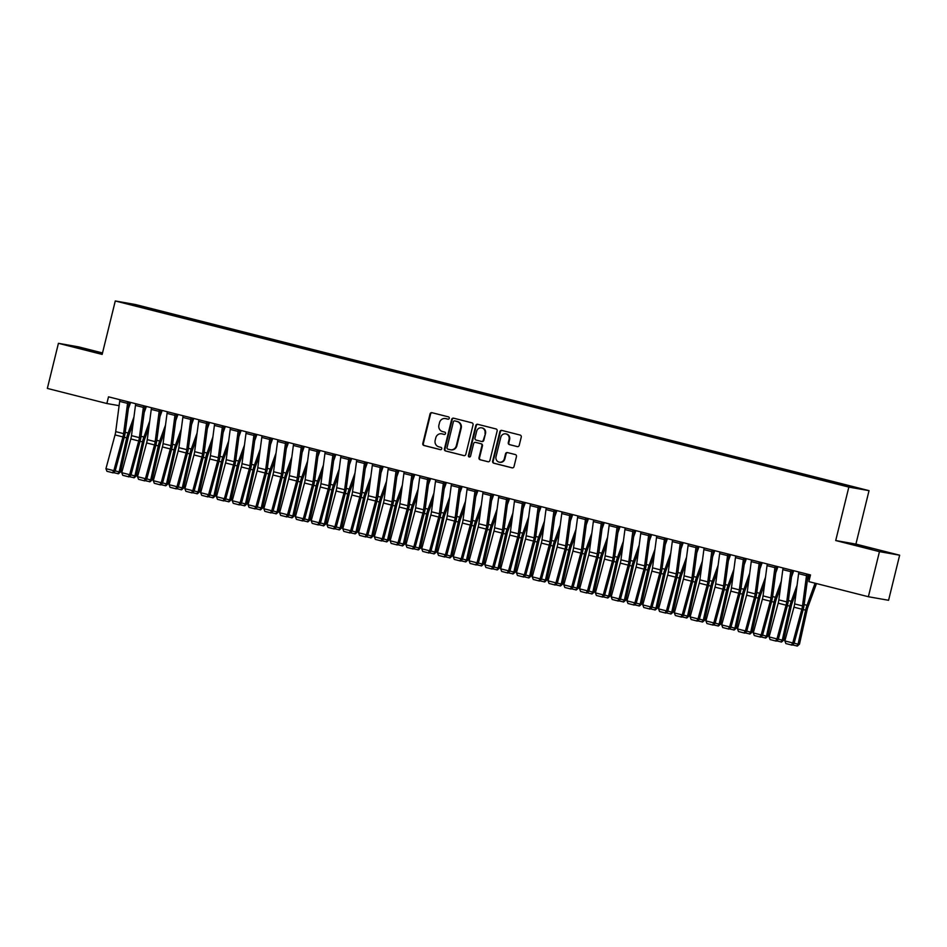<?xml version="1.0" encoding="UTF-8"?>
<svg xmlns="http://www.w3.org/2000/svg" width="947" height="947" viewBox="0 0 947 947"><rect width="100%" height="100%" fill="white"/><g stroke="black" fill="none" stroke-linecap="round" stroke-linejoin="round"><path stroke-width="1.42" d="M449.269 418.302A1.184 1.125 -80 0 0 448.464 416.881L431.998 412.703A1.693 1.598 -80 0 0 430.045 413.946L422.8 443.456A1.693 1.598 -80 0 0 423.948 445.492L440.414 449.671A1.184 1.125 -80 0 0 441.776 448.795A1.184 1.125 -80 0 0 440.971 447.375L438.84 446.83A5.398 5.114 -80 0 1 435.17 440.331L435.774 437.869A5.398 5.114 -80 0 1 442.024 433.88L444.155 434.424A1.184 1.125 -80 0 0 445.528 433.548A1.184 1.125 -80 0 0 444.723 432.128L442.592 431.583A5.398 5.114 -80 0 1 438.923 425.085L439.526 422.622A5.398 5.114 -80 0 1 445.765 418.633L447.895 419.178A1.184 1.125 -80 0 0 449.269 418.302M871.867 548.597L854.573 544.643L871.867 548.597M102.394 353.468L77.441 347.466L102.335 353.705M517.263 446.617A1.693 1.598 -80 0 0 519.216 445.362L521.252 437.088A1.693 1.598 -80 0 0 520.104 435.052L501.815 430.412A1.693 1.598 -80 0 0 499.862 431.666L492.618 461.177A1.693 1.598 -80 0 0 493.766 463.201L512.055 467.842A1.693 1.598 -80 0 0 514.008 466.599L516.458 456.596A1.693 1.598 -80 0 0 515.31 454.56L507.485 452.583A1.693 1.598 -80 0 0 505.532 453.826L504.313 458.786A4.522 4.273 -80 0 1 499.389 462.183A4.522 4.273 -80 0 1 496.027 456.679L500.797 437.254A4.522 4.273 -80 0 1 505.722 433.856A4.522 4.273 -80 0 1 509.084 439.361L508.29 442.592A1.693 1.598 -80 0 0 509.439 444.628L517.488 446.653M879.455 551.639L899.65 555.202L855.91 544.099L835.716 540.536L879.455 551.639L868.375 596.728L808.845 581.624L810.49 574.947L108.514 396.829L106.869 403.517L119.121 405.671M835.716 540.536L848.843 487.089L115.285 300.968L135.492 304.532L869.038 490.653L848.843 487.089M102.525 352.947L78.625 346.874L58.43 343.311L102.158 354.415L115.285 300.968M58.43 343.311L47.35 388.412L106.869 403.517M473.05 424.86A1.693 1.598 -80 0 0 471.902 422.824L453.613 418.183A1.693 1.598 -80 0 0 451.66 419.438L444.415 448.937A1.693 1.598 -80 0 0 445.563 450.973L463.852 455.614A1.693 1.598 -80 0 0 465.806 454.371L473.05 424.86M477.714 424.303L496.003 428.944A1.693 1.598 -80 0 1 497.151 430.98L489.907 460.479A1.693 1.598 -80 0 1 487.954 461.734L480.129 459.745A1.693 1.598 -80 0 1 478.981 457.709L481.916 445.741A1.693 1.598 -80 0 0 480.768 443.705L475.583 442.391A1.693 1.598 -80 0 0 473.63 443.634L470.564 456.099A1.184 1.125 -80 0 1 469.274 456.987A1.184 1.125 -80 0 1 468.398 455.543L475.761 425.546A1.693 1.598 -80 0 1 477.714 424.303M153.923 310.308L154.112 309.562L126.401 303.324L141.825 307.396L830.223 482.059L857.935 488.297L840.569 483.893L840.226 484.45M154.112 309.562L167.962 313.22L167.56 313.883M169.714 314.321L169.892 313.564L167.962 313.22M169.892 313.564L183.754 317.233L183.351 317.896M185.505 318.322L185.683 317.576L183.754 317.233M185.683 317.576L199.533 321.234L199.13 321.897M201.297 322.335L201.474 321.578L199.533 321.234M201.474 321.578L215.324 325.247L214.922 325.91M217.076 326.336L217.265 325.59L215.324 325.247M217.265 325.59L231.115 329.248L230.713 329.911M232.867 330.349L233.057 329.592L231.115 329.248M233.057 329.592L246.907 333.261L246.504 333.912M248.659 334.35L248.848 333.593L246.907 333.261M248.848 333.593L262.698 337.262L262.295 337.925M264.45 338.351L264.627 337.606L262.698 337.262M264.627 337.606L278.477 341.263L278.087 341.926M280.241 342.364L280.419 341.607L278.477 341.263M280.419 341.607L294.268 345.276L293.866 345.939M296.02 346.365L296.21 345.619L294.268 345.276M296.21 345.619L310.06 349.277L309.657 349.94M311.812 350.378L312.001 349.621L310.06 349.277M312.001 349.621L325.851 353.29L325.448 353.953M327.603 354.379L327.792 353.633L325.851 353.29M327.792 353.633L341.642 357.291L341.24 357.954M343.394 358.392L343.572 357.635L341.642 357.291M343.572 357.635L357.421 361.304L357.031 361.955M359.185 362.393L359.363 361.647L357.421 361.304M359.363 361.647L373.213 365.305L372.81 365.968M374.965 366.394L375.154 365.649L373.213 365.305M375.154 365.649L389.004 369.306L388.601 369.969M390.756 370.407L390.945 369.65L389.004 369.306M390.945 369.65L404.795 373.319L404.393 373.982M406.547 374.408L406.737 373.663L404.795 373.319M406.737 373.663L420.586 377.32L420.184 377.983M422.338 378.421L422.516 377.664L420.586 377.32M422.516 377.664L436.366 381.333L435.975 381.996M438.13 382.422L438.307 381.677L436.366 381.333M438.307 381.677L452.157 385.334L451.755 385.997M453.909 386.435L454.098 385.678L452.157 385.334M454.098 385.678L467.948 389.347L467.546 389.998M469.7 390.436L469.89 389.69L467.948 389.347M469.89 389.69L483.739 393.348L483.337 394.011M485.491 394.437L485.681 393.692L483.739 393.348M485.681 393.692L499.531 397.349L499.128 398.012M501.283 398.45L501.46 397.693L499.531 397.349M501.46 397.693L515.31 401.362L514.919 402.025M517.074 402.451L517.251 401.706L515.31 401.362M517.251 401.706L531.101 405.363L530.699 406.026M532.853 406.464L533.043 405.707L531.101 405.363M533.043 405.707L546.893 409.376L546.49 410.039M548.644 410.465L548.834 409.72L546.893 409.376M548.834 409.72L562.684 413.377L562.281 414.04M564.436 414.478L564.625 413.721L562.684 413.377M564.625 413.721L578.475 417.39L578.072 418.041M580.227 418.479L580.404 417.734L578.475 417.39M580.404 417.734L594.266 421.391L593.864 422.054M596.018 422.48L596.196 421.735L594.266 421.391M596.196 421.735L610.046 425.404L609.643 426.055M611.798 426.493L611.987 425.736L610.046 425.404M611.987 425.736L625.837 429.405L625.434 430.068M627.589 430.494L627.778 429.749L625.837 429.405M627.778 429.749L641.628 433.406L641.226 434.069M643.38 434.507L643.569 433.75L641.628 433.406M643.569 433.75L657.419 437.419L657.017 438.082M659.171 438.508L659.349 437.763L657.419 437.419M659.349 437.763L673.21 441.42L672.808 442.083M674.962 442.521L675.14 441.764L673.21 441.42M675.14 441.764L688.99 445.433L688.587 446.084M690.742 446.522L690.931 445.777L688.99 445.433M690.931 445.777L704.781 449.434L704.379 450.097M706.533 450.523L706.722 449.778L704.781 449.434M706.722 449.778L720.572 453.447L720.17 454.098M722.324 454.536L722.514 453.779L720.572 453.447M722.514 453.779L736.364 457.448L735.961 458.111M738.115 458.537L738.305 457.792L736.364 457.448M738.305 457.792L752.155 461.449L751.752 462.112M753.907 462.55L754.084 461.793L752.155 461.449M754.084 461.793L767.934 465.462L767.543 466.125M769.698 466.551L769.875 465.806L767.934 465.462M769.875 465.806L783.725 469.463L783.323 470.126M785.477 470.564L785.667 469.807L783.725 469.463M785.667 469.807L799.517 473.476L799.114 474.127M801.269 474.565L801.458 473.82L799.517 473.476M801.458 473.82L815.308 477.477L814.905 478.14M817.06 478.578L817.249 477.821L815.308 477.477M817.249 477.821L831.099 481.49L830.697 482.141M832.851 482.579L833.029 481.822L831.099 481.49M833.029 481.822L840.569 483.893M824.778 479.88L824.364 480.579M808.987 475.879L808.572 476.566M793.195 471.866L792.781 472.565M777.416 467.865L776.99 468.552M761.625 463.852L761.199 464.551M745.834 459.851L745.419 460.538M730.042 455.85L729.628 456.537M714.251 451.837L713.837 452.536M698.472 447.836L698.046 448.523M682.68 443.823L682.254 444.522M666.889 439.822L666.475 440.509M651.098 435.809L650.684 436.508M635.307 431.808L634.892 432.495M619.527 427.807L619.101 428.494M603.736 423.794L603.31 424.493M587.945 419.793L587.519 420.48M572.154 415.78L571.739 416.479M556.363 411.779L555.948 412.466M540.583 407.766L540.157 408.465M524.792 403.765L524.366 404.452M509.001 399.764L508.575 400.451M493.209 395.751L492.795 396.45M477.418 391.75L477.004 392.437M461.639 387.737L461.213 388.436M445.848 383.736L445.421 384.423M430.056 379.723L429.63 380.422M414.265 375.722L413.851 376.409M398.474 371.721L398.06 372.408M382.695 367.708L382.268 368.407M366.903 363.707L366.477 364.394M351.112 359.694L350.686 360.393M335.321 355.693L334.907 356.38M319.53 351.68L319.115 352.379M303.738 347.679L303.324 348.366M287.959 343.678L287.533 344.365M272.168 339.665L271.742 340.364M256.377 335.664L255.962 336.351M240.585 331.651L240.171 332.35M224.794 327.65L224.38 328.337M209.015 323.637L208.589 324.336M193.224 319.636L192.797 320.323M177.432 315.623L177.018 316.322M161.641 311.622L161.227 312.309M868.375 596.728L888.57 600.291L899.65 555.202M855.91 544.099L869.038 490.653M134.805 304.816L135.03 305.514M152.171 309.219L151.769 309.882M448.191 419.201L446.321 418.728A5.398 5.114 -80 0 0 445.966 418.657L445.421 418.562M441.681 433.809L442.225 433.904A5.398 5.114 -80 0 1 442.569 433.975L444.451 434.448M432.199 412.75A1.693 1.598 -80 0 0 430.589 414.04L423.345 443.551A1.693 1.598 -80 0 0 424.493 445.587L440.698 449.695M453.814 418.243A1.693 1.598 -80 0 0 452.216 419.533L444.96 449.044A1.693 1.598 -80 0 0 446.108 451.068L464.196 455.661M454.761 420.918A1.184 1.125 -80 0 0 453.388 421.782L447.031 447.694A1.184 1.125 -80 0 0 447.836 449.115L450.085 449.683A5.398 5.114 -80 0 0 456.324 445.694L460.68 427.985A5.398 5.114 -80 0 0 457.01 421.486L455.306 421.013A1.184 1.125 -80 0 0 455.152 420.989M450.429 449.754L450.973 449.849A5.398 5.114 -80 0 0 456.868 445.788L456.324 445.694M455.306 421.013L457.555 421.581A5.398 5.114 -80 0 1 461.225 428.08L456.868 445.788M488.297 461.781L480.129 459.745M475.903 442.45A1.693 1.598 -80 0 1 476.128 442.486L481.313 443.812A1.693 1.598 -80 0 1 482.461 445.836L479.525 457.803A1.693 1.598 -80 0 0 480.674 459.84M477.915 424.351A1.693 1.598 -80 0 0 476.305 425.641L468.943 455.649A1.184 1.125 -80 0 0 469.558 456.999M484.971 433.324A4.522 4.273 -80 0 0 481.609 427.831A4.522 4.273 -80 0 0 476.672 431.216L474.992 438.07A1.693 1.598 -80 0 0 476.14 440.095L481.336 441.42A1.693 1.598 -80 0 0 483.29 440.166L485.515 433.418A4.522 4.273 -80 0 0 482.153 427.926L481.609 427.831M481.55 441.456L481.881 441.515A1.693 1.598 -80 0 0 483.834 440.26L483.29 440.166M485.515 433.418L483.834 440.26M505.722 433.856L506.278 433.951A4.522 4.273 -80 0 1 509.628 439.455L508.835 442.687A1.693 1.598 -80 0 0 509.983 444.723L517.618 446.664M499.389 462.183L499.933 462.278A4.522 4.273 -80 0 0 504.858 458.881L504.313 458.786M507.687 452.63A1.693 1.598 -80 0 0 506.077 453.921L504.858 458.881M502.017 430.471A1.693 1.598 -80 0 0 500.407 431.761L493.162 461.272A1.693 1.598 -80 0 0 494.31 463.296L512.398 467.889M128.354 408.654L130.627 402.439M115.214 470.908L119.133 471.914L126.697 437.893A12.903 4.143 -75.8 0 1 128.105 433.028L133.941 417.011M117.901 473.772L119.133 471.914L120.565 471.866L118.47 473.749L113.344 472.612M133.077 423.617L129.064 434.602A8.606 2.77 104.2 0 0 128.129 437.845L120.565 471.866M127.881 401.741A6.025 1.941 104.2 0 0 127.573 403.386L123.595 433.631A8.606 2.77 -75.8 0 1 122.932 436.922L113.841 470.671L115.132 471.204L124.223 437.455A12.903 4.143 104.2 0 0 125.217 432.519L129.23 402.084M119.985 399.741A6.025 1.941 104.2 0 0 119.677 401.386L115.7 431.631A8.606 2.77 -75.8 0 1 115.037 434.922L105.946 468.67L113.841 470.671L112.468 472.695L106.94 471.286L112.468 472.695M112.977 472.896L115.132 471.204M105.946 468.67L106.94 471.286M144.145 412.655L146.406 406.441M131.006 474.921L134.924 475.915L142.488 441.894A12.903 4.143 -75.8 0 1 143.897 437.041L149.733 421.013M133.693 477.773L134.924 475.915L136.356 475.868L134.261 477.762L129.135 476.625M148.857 427.618L144.855 438.615A8.606 2.77 104.2 0 0 143.92 441.847L136.356 475.868M159.936 416.668L162.197 410.453M146.785 478.922L150.715 479.916L158.279 445.907A12.903 4.143 -75.8 0 1 159.688 441.042L165.524 425.014M149.472 481.786L150.715 479.916L152.147 479.88L150.052 481.763L144.927 480.626M164.648 431.619L160.647 442.616A8.606 2.77 104.2 0 0 159.712 445.859L152.147 479.88M143.672 405.754A6.025 1.941 104.2 0 0 143.364 407.399L139.387 437.644A8.606 2.77 -75.8 0 1 138.724 440.935L129.632 474.684L130.923 475.205L140.014 441.456A12.903 4.143 104.2 0 0 141.008 436.52L145.021 406.097M135.776 403.742A6.025 1.941 104.2 0 0 135.468 405.399L131.491 435.644A8.606 2.77 -75.8 0 1 130.828 438.935L121.737 472.683L129.632 474.684L128.259 476.696L122.731 475.299L128.259 476.696M128.768 476.909L130.923 475.205M121.737 472.683L122.731 475.299M159.451 409.755A6.025 1.941 104.2 0 0 159.155 411.4L155.166 441.645A8.606 2.77 -75.8 0 1 154.503 444.936L145.424 478.685L146.714 479.218L155.793 445.469A12.903 4.143 104.2 0 0 156.788 440.533L160.801 410.098M151.556 407.755A6.025 1.941 104.2 0 0 151.26 409.4L147.27 439.645A8.606 2.77 -75.8 0 1 146.607 442.936L137.528 476.684L145.424 478.685L144.039 480.697L138.522 479.3L144.039 480.697M144.56 480.91L146.714 479.218M137.528 476.684L138.522 479.3M175.728 420.669L177.989 414.455M162.576 482.934L166.506 483.929L174.059 449.908A12.903 4.143 -75.8 0 1 175.479 445.043L181.303 429.027M165.263 485.787L166.506 483.929L167.939 483.881L165.843 485.764L160.718 484.627M180.439 435.632L176.438 446.617A8.606 2.77 104.2 0 0 175.491 449.861L167.939 483.881M191.519 424.682L193.78 418.467M178.367 486.936L182.298 487.93L189.85 453.921A12.903 4.143 -75.8 0 1 191.258 449.056L197.094 433.028M181.055 489.788L182.298 487.93L183.73 487.883L181.623 489.777L176.497 488.64M196.23 439.633L192.229 450.63A8.606 2.77 104.2 0 0 191.282 453.873L183.73 487.883M175.242 413.756A6.025 1.941 104.2 0 0 174.946 415.413L170.957 445.658A8.606 2.77 -75.8 0 1 170.294 448.949L161.215 482.698L162.505 483.219L171.585 449.47A12.903 4.143 104.2 0 0 172.579 444.534L176.592 414.099M167.347 411.756A6.025 1.941 104.2 0 0 167.051 413.401L163.062 443.658A8.606 2.77 -75.8 0 1 162.399 446.937L153.319 480.685L161.215 482.698L159.83 484.71L154.302 483.301L159.83 484.71M160.351 484.923L162.505 483.219M153.319 480.685L154.302 483.301M191.034 417.769A6.025 1.941 104.2 0 0 190.738 419.414L186.748 449.659A8.606 2.77 -75.8 0 1 186.085 452.95L176.994 486.699L178.285 487.232L187.376 453.483A12.903 4.143 104.2 0 0 188.37 448.547L192.383 418.112M183.138 415.769A6.025 1.941 104.2 0 0 182.842 417.414L178.853 447.659A8.606 2.77 -75.8 0 1 178.19 450.95L169.099 484.698L176.994 486.699L175.621 488.711L170.093 487.314L175.621 488.711M176.142 488.924L178.285 487.232M169.099 484.698L170.093 487.314M207.298 428.683L209.571 422.469M194.159 490.948L198.077 491.943L205.641 457.922A12.903 4.143 -75.8 0 1 207.05 453.057L212.886 437.041M196.846 493.801L198.077 491.943L199.509 491.895L197.414 493.778L192.288 492.641M212.021 443.646L208.02 454.631A8.606 2.77 104.2 0 0 207.073 457.875L199.509 491.895M206.825 421.77A6.025 1.941 104.2 0 0 206.517 423.416L202.54 453.672A8.606 2.77 -75.8 0 1 201.877 456.963L192.786 490.7L194.076 491.233L203.167 457.484A12.903 4.143 104.2 0 0 204.161 452.548L208.174 422.113M198.929 419.77A6.025 1.941 104.2 0 0 198.633 421.415L194.644 451.66A8.606 2.77 -75.8 0 1 193.981 454.951L184.89 488.699L192.786 490.7L191.412 492.724L185.884 491.315L191.412 492.724M191.921 492.937L194.076 491.233M184.89 488.699L185.884 491.315M223.09 432.684L225.35 426.481M209.95 494.95L213.868 495.944L221.432 461.923A12.903 4.143 -75.8 0 1 222.841 457.07L228.677 441.042M212.637 497.802L213.868 495.944L215.3 495.897L213.205 497.791L208.08 496.654M227.801 447.647L223.8 458.644A8.606 2.77 104.2 0 0 222.865 461.887L215.3 495.897M222.616 425.783A6.025 1.941 104.2 0 0 222.308 427.428L218.331 457.673A8.606 2.77 -75.8 0 1 217.668 460.964L208.577 494.713L209.867 495.234L218.958 461.497A12.903 4.143 104.2 0 0 219.953 456.561L223.965 426.126M214.72 423.783A6.025 1.941 104.2 0 0 214.413 425.428L210.435 455.673A8.606 2.77 -75.8 0 1 209.772 458.964L200.681 492.712L208.577 494.713L207.204 496.725L201.675 495.328L207.204 496.725M207.713 496.938L209.867 495.234M200.681 492.712L201.675 495.328M238.881 436.697L241.142 430.483M225.729 498.951L229.659 499.957L237.224 465.936A12.903 4.143 -75.8 0 1 238.632 461.071L244.468 445.054M228.428 501.815L229.659 499.957L231.092 499.909L228.996 501.792L223.871 500.655M243.592 451.66L239.591 462.645A8.606 2.77 104.2 0 0 238.656 465.888L231.092 499.909M238.395 429.784A6.025 1.941 104.2 0 0 238.099 431.43L234.11 461.674A8.606 2.77 -75.8 0 1 233.447 464.965L224.368 498.714L225.658 499.247L234.738 465.498A12.903 4.143 104.2 0 0 235.732 460.562L239.757 430.127M230.5 427.784A6.025 1.941 104.2 0 0 230.204 429.429L226.215 459.674A8.606 2.77 -75.8 0 1 225.552 462.965L216.472 496.713L224.368 498.714L222.983 500.738L217.467 499.329L222.983 500.738M223.504 500.939L225.658 499.247M216.472 496.713L217.467 499.329M254.672 440.698L256.933 434.484M241.521 502.964L245.451 503.958L253.003 469.937A12.903 4.143 -75.8 0 1 254.423 465.084L260.247 449.056M244.208 505.816L245.451 503.958L246.883 503.911L244.788 505.805L239.662 504.668M259.383 455.661L255.382 466.658A8.606 2.77 104.2 0 0 254.435 469.89L246.883 503.911M254.187 433.797A6.025 1.941 104.2 0 0 253.891 435.442L249.901 465.687A8.606 2.77 -75.8 0 1 249.239 468.978L240.159 502.727L241.449 503.248L250.529 469.499A12.903 4.143 104.2 0 0 251.523 464.563L255.536 434.14M246.291 431.785A6.025 1.941 104.2 0 0 245.995 433.442L242.006 463.687A8.606 2.77 -75.8 0 1 241.343 466.978L232.264 500.726L240.159 502.727L238.774 504.739L233.246 503.342L238.774 504.739M239.295 504.952L241.449 503.248M232.264 500.726L233.246 503.342M270.463 444.711L272.724 438.497M257.312 506.965L261.242 507.959L268.794 473.95A12.903 4.143 -75.8 0 1 270.215 469.085L276.039 453.057M259.999 509.829L261.242 507.959L262.674 507.923L260.579 509.806L255.441 508.669M275.175 459.662L271.173 470.659A8.606 2.77 104.2 0 0 270.226 473.902L262.674 507.923M269.978 437.798A6.025 1.941 104.2 0 0 269.682 439.444L265.693 469.688A8.606 2.77 -75.8 0 1 265.03 472.979L255.939 506.728L257.229 507.261L266.32 473.512A12.903 4.143 104.2 0 0 267.314 468.576L271.327 438.141M262.082 435.798A6.025 1.941 104.2 0 0 261.786 437.443L257.797 467.688A8.606 2.77 -75.8 0 1 257.134 470.979L248.055 504.727L255.939 506.728L254.565 508.74L249.037 507.343L254.565 508.74M255.086 508.953L257.229 507.261M248.055 504.727L249.037 507.343M286.254 448.712L288.515 442.498M273.103 510.978L277.021 511.972L284.585 477.951A12.903 4.143 -75.8 0 1 285.994 473.086L291.83 457.07M275.79 513.83L277.021 511.972L278.454 511.925L276.358 513.807L271.233 512.67M290.966 463.675L286.965 474.66A8.606 2.77 104.2 0 0 286.018 477.904L278.454 511.925M285.769 441.799A6.025 1.941 104.2 0 0 285.461 443.456L281.484 473.701A8.606 2.77 -75.8 0 1 280.821 476.992L271.73 510.741L273.02 511.262L282.111 477.513A12.903 4.143 104.2 0 0 283.106 472.577L287.119 442.142M277.873 439.799A6.025 1.941 104.2 0 0 277.578 441.444L273.588 471.701A8.606 2.77 -75.8 0 1 272.925 474.98L263.834 508.728L271.73 510.741L270.357 512.753L264.829 511.344L270.357 512.753M270.866 512.966L273.02 511.262M263.834 508.728L264.829 511.344M302.034 452.725L304.295 446.511M288.894 514.979L292.812 515.973L300.377 481.964A12.903 4.143 -75.8 0 1 301.785 477.099L307.621 461.071M291.581 517.831L292.812 515.973L294.245 515.926L292.15 517.82L287.024 516.683M306.745 467.676L302.744 478.673A8.606 2.77 104.2 0 0 301.809 481.916L294.245 515.926M301.56 445.812A6.025 1.941 104.2 0 0 301.253 447.458L297.275 477.702A8.606 2.77 -75.8 0 1 296.612 480.993L287.521 514.742L288.811 515.275L297.903 481.526A12.903 4.143 104.2 0 0 298.897 476.59L302.91 446.155M293.665 443.812A6.025 1.941 104.2 0 0 293.357 445.457L289.38 475.702A8.606 2.77 -75.8 0 1 288.717 478.993L279.625 512.741L287.521 514.742L286.148 516.754L280.62 515.357L286.148 516.754M286.657 516.967L288.811 515.275M279.625 512.741L280.62 515.357M317.825 456.726L320.086 450.512M304.674 518.992L308.604 519.986L316.168 485.965A12.903 4.143 -75.8 0 1 317.576 481.1L323.412 465.084M307.373 521.844L308.604 519.986L310.036 519.939L307.941 521.821L302.815 520.684M322.536 471.689L318.535 482.674A8.606 2.77 104.2 0 0 317.6 485.918L310.036 519.939M317.34 449.813A6.025 1.941 104.2 0 0 317.044 451.459L313.055 481.715A8.606 2.77 -75.8 0 1 312.392 485.006L303.312 518.755L304.603 519.276L313.682 485.527A12.903 4.143 104.2 0 0 314.676 480.591L318.701 450.156M309.456 447.813A6.025 1.941 104.2 0 0 309.148 449.458L305.171 479.703A8.606 2.77 -75.8 0 1 304.508 482.994L295.417 516.742L303.312 518.755L301.927 520.767L296.411 519.358L301.927 520.767M302.448 520.98L304.603 519.276M295.417 516.742L296.411 519.358M333.616 460.739L335.877 454.524M320.465 522.993L324.395 523.987L331.947 489.966A12.903 4.143 -75.8 0 1 333.368 485.113L339.204 469.085M323.152 525.845L324.395 523.987L325.827 523.94L323.732 525.834L318.606 524.697M338.328 475.69L334.327 486.687A8.606 2.77 104.2 0 0 333.38 489.93L325.827 523.94M333.131 453.826A6.025 1.941 104.2 0 0 332.835 455.471L328.846 485.716A8.606 2.77 -75.8 0 1 328.183 489.007L319.103 522.756L320.394 523.289L329.473 489.54A12.903 4.143 104.2 0 0 330.467 484.604L334.48 454.169M325.235 451.826A6.025 1.941 104.2 0 0 324.939 453.471L320.95 483.716A8.606 2.77 -75.8 0 1 320.287 487.007L311.208 520.755L319.103 522.756L317.719 524.768L312.19 523.371L317.719 524.768M318.239 524.981L320.394 523.289M311.208 520.755L312.19 523.371M349.407 464.74L351.668 458.526M336.256 527.005L340.186 528L347.738 493.979A12.903 4.143 -75.8 0 1 349.159 489.114L354.983 473.098M338.943 529.858L340.186 528L341.618 527.952L339.523 529.835L334.386 528.698M354.119 479.703L350.118 490.688A8.606 2.77 104.2 0 0 349.171 493.932L341.618 527.952M348.922 457.827A6.025 1.941 104.2 0 0 348.626 459.473L344.637 489.717A8.606 2.77 -75.8 0 1 343.974 493.008L334.883 526.757L336.185 527.29L345.264 493.541A12.903 4.143 104.2 0 0 346.259 488.605L350.272 458.17M341.027 455.827A6.025 1.941 104.2 0 0 340.731 457.472L336.741 487.717A8.606 2.77 -75.8 0 1 336.078 491.008L326.999 524.756L334.883 526.757L333.51 528.781L327.982 527.372L333.51 528.781M334.031 528.982L336.185 527.29M326.999 524.756L327.982 527.372M365.199 468.741L367.46 462.527M352.047 531.007L355.977 532.001L363.53 497.98A12.903 4.143 -75.8 0 1 364.938 493.127L370.774 477.099M354.734 533.859L355.977 532.001L357.41 531.954L355.303 533.848L350.177 532.711M369.91 483.704L365.909 494.701A8.606 2.77 104.2 0 0 364.962 497.933L357.41 531.954M364.713 461.84A6.025 1.941 104.2 0 0 364.406 463.485L360.428 493.73A8.606 2.77 -75.8 0 1 359.765 497.021L350.674 530.77L351.964 531.291L361.056 497.542A12.903 4.143 104.2 0 0 362.05 492.606L366.063 462.183M356.818 459.828A6.025 1.941 104.2 0 0 356.522 461.485L352.533 491.73A8.606 2.77 -75.8 0 1 351.87 495.021L342.778 528.769L350.674 530.77L349.301 532.782L343.773 531.385L349.301 532.782M349.822 532.995L351.964 531.291M342.778 528.769L343.773 531.385M380.978 472.754L383.239 466.54M367.838 535.008L371.757 536.014L379.321 501.993A12.903 4.143 -75.8 0 1 380.73 497.128L386.565 481.112M370.526 537.872L371.757 536.014L373.189 535.966L371.094 537.849L365.968 536.712M385.689 487.717L381.688 498.702A8.606 2.77 104.2 0 0 380.753 501.946L373.189 535.966M380.505 465.841A6.025 1.941 104.2 0 0 380.197 467.487L376.219 497.731A8.606 2.77 -75.8 0 1 375.557 501.022L366.465 534.771L367.756 535.304L376.847 501.555A12.903 4.143 104.2 0 0 377.841 496.619L381.854 466.184M372.609 463.841A6.025 1.941 104.2 0 0 372.301 465.486L368.324 495.731A8.606 2.77 -75.8 0 1 367.661 499.022L358.57 532.77L366.465 534.771L365.092 536.783L359.564 535.386L365.092 536.783M365.601 536.996L367.756 535.304M358.57 532.77L359.564 535.386M396.769 476.755L399.03 470.541M383.63 539.021L387.548 540.015L395.112 505.994A12.903 4.143 -75.8 0 1 396.521 501.141L402.357 485.113M386.317 541.873L387.548 540.015L388.98 539.968L386.885 541.862L381.759 540.713M401.481 491.718L397.48 502.703A8.606 2.77 104.2 0 0 396.544 505.947L388.98 539.968M396.284 469.842A6.025 1.941 104.2 0 0 395.988 471.499L391.999 501.744A8.606 2.77 -75.8 0 1 391.336 505.035L382.257 538.784L383.547 539.305L392.638 505.556A12.903 4.143 104.2 0 0 393.632 500.62L397.645 470.185M388.4 467.842A6.025 1.941 104.2 0 0 388.092 469.487L384.115 499.744A8.606 2.77 -75.8 0 1 383.452 503.023L374.361 536.771L382.257 538.784L380.872 540.796L375.355 539.388L380.872 540.796M381.392 541.009L383.547 539.305M374.361 536.771L375.355 539.388M412.561 480.768L414.822 474.554M399.409 543.022L403.339 544.016L410.891 510.007A12.903 4.143 -75.8 0 1 412.312 505.142L418.148 489.114M402.096 545.886L403.339 544.016L404.771 543.969L402.676 545.863L397.551 544.726M417.272 495.719L413.271 506.716A8.606 2.77 104.2 0 0 412.324 509.96L404.771 543.969M412.075 473.855A6.025 1.941 104.2 0 0 411.779 475.501L407.79 505.745A8.606 2.77 -75.8 0 1 407.127 509.036L398.048 542.785L399.338 543.318L408.417 509.569A12.903 4.143 104.2 0 0 409.412 504.633L413.425 474.198M404.18 471.855A6.025 1.941 104.2 0 0 403.884 473.5L399.894 503.745A8.606 2.77 -75.8 0 1 399.232 507.036L390.152 540.784L398.048 542.785L396.663 544.797L391.135 543.4L396.663 544.797M397.184 545.01L399.338 543.318M390.152 540.784L391.135 543.4M428.352 484.769L430.613 478.555M415.2 547.035L419.13 548.029L426.683 514.008A12.903 4.143 -75.8 0 1 428.103 509.143L433.927 493.127M417.887 549.887L419.13 548.029L420.563 547.982L418.467 549.864L413.33 548.727M433.063 499.732L429.062 510.717A8.606 2.77 104.2 0 0 428.115 513.961L420.563 547.982M427.866 477.856A6.025 1.941 104.2 0 0 427.571 479.513L423.581 509.758A8.606 2.77 -75.8 0 1 422.918 513.049L413.827 546.798L415.129 547.319L424.209 513.57A12.903 4.143 104.2 0 0 425.203 508.634L429.216 478.199M419.971 475.856A6.025 1.941 104.2 0 0 419.675 477.501L415.686 507.746A8.606 2.77 -75.8 0 1 415.023 511.037L405.943 544.785L413.827 546.798L412.454 548.81L406.926 547.402L412.454 548.81M412.975 549.023L415.129 547.319M405.943 544.785L406.926 547.402M444.143 488.782L446.404 482.568M430.992 551.036L434.922 552.03L442.474 518.021A12.903 4.143 -75.8 0 1 443.883 513.156L449.718 497.128M433.679 553.888L434.922 552.03L436.354 551.983L434.247 553.877L429.121 552.74M448.854 503.733L444.853 514.73A8.606 2.77 104.2 0 0 443.906 517.973L436.354 551.983M443.658 481.869A6.025 1.941 104.2 0 0 443.362 483.515L439.372 513.759A8.606 2.77 -75.8 0 1 438.71 517.05L429.618 550.799L430.909 551.332L440 517.583A12.903 4.143 104.2 0 0 440.994 512.647L445.007 482.212M435.762 479.869A6.025 1.941 104.2 0 0 435.466 481.514L431.477 511.759A8.606 2.77 -75.8 0 1 430.814 515.05L421.723 548.798L429.618 550.799L428.245 552.811L422.717 551.414L428.245 552.811M428.766 553.024L430.909 551.332M421.723 548.798L422.717 551.414M459.922 492.783L462.183 486.569M446.783 555.049L450.701 556.043L458.265 522.022A12.903 4.143 -75.8 0 1 459.674 517.157L465.51 501.141M449.47 557.901L450.701 556.043L452.133 555.996L450.038 557.878L444.912 556.741M464.634 507.746L460.633 518.731A8.606 2.77 104.2 0 0 459.697 521.975L452.133 555.996M459.449 485.87A6.025 1.941 104.2 0 0 459.141 487.516L455.164 517.76A8.606 2.77 -75.8 0 1 454.501 521.051L445.41 554.8L446.7 555.333L455.791 521.584A12.903 4.143 104.2 0 0 456.785 516.648L460.798 486.213M451.553 483.87A6.025 1.941 104.2 0 0 451.245 485.515L447.268 515.76A8.606 2.77 -75.8 0 1 446.605 519.051L437.514 552.799L445.41 554.8L444.036 556.824L438.508 555.416L444.036 556.824M444.545 557.025L446.7 555.333M437.514 552.799L438.508 555.416M475.714 496.784L477.975 490.57M462.574 559.05L466.492 560.044L474.056 526.023A12.903 4.143 -75.8 0 1 475.465 521.17L481.301 505.142M465.261 561.902L466.492 560.044L467.925 559.997L465.829 561.891L460.704 560.754M480.425 511.747L476.424 522.744A8.606 2.77 104.2 0 0 475.489 525.976L467.925 559.997M475.228 489.883A6.025 1.941 104.2 0 0 474.932 491.529L470.943 521.773A8.606 2.77 -75.8 0 1 470.28 525.064L461.201 558.813L462.491 559.334L471.582 525.585A12.903 4.143 104.2 0 0 472.577 520.661L476.59 490.226M467.345 487.871A6.025 1.941 104.2 0 0 467.037 489.528L463.059 519.773A8.606 2.77 -75.8 0 1 462.396 523.064L453.305 556.812L461.201 558.813L459.828 560.825L454.3 559.428L459.828 560.825M460.337 561.038L462.491 559.334M453.305 556.812L454.3 559.428M491.505 500.797L493.766 494.583M478.353 563.051L482.283 564.057L489.848 530.036A12.903 4.143 -75.8 0 1 491.256 525.171L497.092 509.155M481.04 565.915L482.283 564.057L483.716 564.01L481.621 565.892L476.495 564.755M496.216 515.76L492.215 526.745A8.606 2.77 104.2 0 0 491.28 529.989L483.716 564.01M507.296 504.798L509.557 498.584M494.145 567.064L498.075 568.058L505.627 534.037A12.903 4.143 -75.8 0 1 507.047 529.184L512.872 513.156M496.832 569.916L498.075 568.058L499.507 568.011L497.412 569.905L492.286 568.756M512.007 519.761L508.006 530.746A8.606 2.77 104.2 0 0 507.059 533.99L499.507 568.011M523.087 508.811L525.348 502.597M509.936 571.065L513.866 572.059L521.418 538.05A12.903 4.143 -75.8 0 1 522.827 533.185L528.663 517.157M512.623 573.929L513.866 572.059L515.298 572.012L513.191 573.906L508.066 572.769M527.799 523.762L523.798 534.759A8.606 2.77 104.2 0 0 522.851 538.003L515.298 572.012M538.867 512.812L541.139 506.598M525.727 575.078L529.645 576.072L537.209 542.051A12.903 4.143 -75.8 0 1 538.618 537.186L544.454 521.17M528.414 577.93L529.645 576.072L531.078 576.025L528.982 577.907L523.857 576.77M543.578 527.775L539.577 538.76A8.606 2.77 104.2 0 0 538.642 542.004L531.078 576.025M554.658 516.825L556.919 510.611M541.518 579.079L545.436 580.073L553.001 546.064A12.903 4.143 -75.8 0 1 554.409 541.199L560.245 525.171M544.205 581.932L545.436 580.073L546.869 580.026L544.774 581.92L539.648 580.783M559.369 531.776L555.368 542.773A8.606 2.77 104.2 0 0 554.433 546.017L546.869 580.026M570.449 520.826L572.71 514.612M557.298 583.092L561.228 584.086L568.792 550.065A12.903 4.143 -75.8 0 1 570.201 545.2L576.036 529.184M559.985 585.944L561.228 584.086L562.66 584.039L560.565 585.921L555.439 584.784M575.16 535.789L571.159 546.774A8.606 2.77 104.2 0 0 570.224 550.018L562.66 584.039M586.24 524.827L588.501 518.613M573.089 587.093L577.019 588.087L584.571 554.066A12.903 4.143 -75.8 0 1 585.992 549.213L591.816 533.185M575.776 589.945L577.019 588.087L578.451 588.04L576.356 589.934L571.23 588.797M590.952 539.79L586.951 550.787A8.606 2.77 104.2 0 0 586.004 554.019L578.451 588.04M491.02 493.884A6.025 1.941 104.2 0 0 490.724 495.53L486.734 525.774A8.606 2.77 -75.8 0 1 486.071 529.065L476.992 562.814L478.282 563.347L487.362 529.598A12.903 4.143 104.2 0 0 488.356 524.662L492.369 494.227M483.124 491.884A6.025 1.941 104.2 0 0 482.828 493.529L478.839 523.774A8.606 2.77 -75.8 0 1 478.176 527.065L469.096 560.813L476.992 562.814L475.607 564.826L470.079 563.429L475.607 564.826M476.128 565.039L478.282 563.347M469.096 560.813L470.079 563.429M506.811 497.897A6.025 1.941 104.2 0 0 506.515 499.543L502.526 529.787A8.606 2.77 -75.8 0 1 501.863 533.078L492.783 566.827L494.074 567.348L503.153 533.599A12.903 4.143 104.2 0 0 504.147 528.663L508.16 498.229M498.915 495.885A6.025 1.941 104.2 0 0 498.619 497.53L494.63 527.787A8.606 2.77 -75.8 0 1 493.967 531.078L484.888 564.814L492.783 566.827L491.398 568.839L485.87 567.431L491.398 568.839M491.919 569.052L494.074 567.348M484.888 564.814L485.87 567.431M522.602 501.898A6.025 1.941 104.2 0 0 522.306 503.544L518.317 533.788A8.606 2.77 -75.8 0 1 517.654 537.079L508.563 570.828L509.853 571.361L518.944 537.612A12.903 4.143 104.2 0 0 519.939 532.676L523.951 502.241M514.706 499.898A6.025 1.941 104.2 0 0 514.41 501.543L510.421 531.788A8.606 2.77 -75.8 0 1 509.758 535.079L500.667 568.827L508.563 570.828L507.19 572.84L501.661 571.443L507.19 572.84M507.71 573.053L509.853 571.361M500.667 568.827L501.661 571.443M538.393 505.899A6.025 1.941 104.2 0 0 538.085 507.556L534.108 537.801A8.606 2.77 -75.8 0 1 533.445 541.092L524.354 574.841L525.644 575.362L534.735 541.613A12.903 4.143 104.2 0 0 535.73 536.677L539.743 506.243M530.498 503.899A6.025 1.941 104.2 0 0 530.19 505.544L526.212 535.789A8.606 2.77 -75.8 0 1 525.549 539.08L516.458 572.828L524.354 574.841L522.981 576.853L517.453 575.445L522.981 576.853M523.49 577.066L525.644 575.362M516.458 572.828L517.453 575.445M554.184 509.912A6.025 1.941 104.2 0 0 553.877 511.558L549.899 541.802A8.606 2.77 -75.8 0 1 549.236 545.093L540.145 578.842L541.435 579.375L550.527 545.626A12.903 4.143 104.2 0 0 551.521 540.69L555.534 510.255M546.289 507.912A6.025 1.941 104.2 0 0 545.981 509.557L542.004 539.802A8.606 2.77 -75.8 0 1 541.341 543.093L532.25 576.841L540.145 578.842L538.772 580.854L533.244 579.457L538.772 580.854M539.281 581.067L541.435 579.375M532.25 576.841L533.244 579.457M569.964 513.913A6.025 1.941 104.2 0 0 569.668 515.559L565.679 545.803A8.606 2.77 -75.8 0 1 565.016 549.094L555.936 582.843L557.227 583.376L566.306 549.627A12.903 4.143 104.2 0 0 567.3 544.691L571.313 514.257M562.068 511.913A6.025 1.941 104.2 0 0 561.772 513.558L557.783 543.803A8.606 2.77 -75.8 0 1 557.12 547.094L548.041 580.842L555.936 582.843L554.551 584.867L549.035 583.459L554.551 584.867M555.072 585.068L557.227 583.376M548.041 580.842L549.035 583.459M585.755 517.926A6.025 1.941 104.2 0 0 585.459 519.572L581.47 549.816A8.606 2.77 -75.8 0 1 580.807 553.107L571.728 586.856L573.018 587.377L582.097 553.628A12.903 4.143 104.2 0 0 583.092 548.704L587.104 518.269M577.859 515.914A6.025 1.941 104.2 0 0 577.563 517.571L573.574 547.816A8.606 2.77 -75.8 0 1 572.911 551.107L563.832 584.855L571.728 586.856L570.343 588.868L564.814 587.471L570.343 588.868M570.863 589.081L573.018 587.377M563.832 584.855L564.814 587.471M602.032 528.84L604.293 522.626M588.88 591.094L592.81 592.1L600.362 558.079A12.903 4.143 -75.8 0 1 601.771 553.214L607.607 537.198M591.567 593.958L592.81 592.1L594.243 592.053L592.135 593.935L587.01 592.798M606.743 543.803L602.742 554.788A8.606 2.77 104.2 0 0 601.795 558.032L594.243 592.053M601.546 521.927A6.025 1.941 104.2 0 0 601.25 523.573L597.261 553.817A8.606 2.77 -75.8 0 1 596.598 557.108L587.507 590.857L588.797 591.39L597.888 557.641A12.903 4.143 104.2 0 0 598.883 552.705L602.896 522.27M593.651 519.927A6.025 1.941 104.2 0 0 593.355 521.572L589.365 551.817A8.606 2.77 -75.8 0 1 588.703 555.108L579.611 588.856L587.507 590.857L586.134 592.881L580.606 591.473L586.134 592.881M586.655 593.082L588.797 591.39M579.611 588.856L580.606 591.473M617.811 532.841L620.084 526.627M604.671 595.107L608.59 596.101L616.154 562.08A12.903 4.143 -75.8 0 1 617.562 557.227L623.398 541.199M607.358 597.959L608.59 596.101L610.022 596.054L607.927 597.948L602.801 596.811M622.534 547.804L618.521 558.789A8.606 2.77 104.2 0 0 617.586 562.033L610.022 596.054M617.337 525.94A6.025 1.941 104.2 0 0 617.03 527.586L613.052 557.83A8.606 2.77 -75.8 0 1 612.389 561.121L603.298 594.87L604.588 595.391L613.68 561.642A12.903 4.143 104.2 0 0 614.674 556.706L618.687 526.272M609.442 523.928A6.025 1.941 104.2 0 0 609.134 525.573L605.157 555.83A8.606 2.77 -75.8 0 1 604.494 559.121L595.403 592.858L603.298 594.87L601.925 596.882L596.397 595.474L601.925 596.882M602.434 597.095L604.588 595.391M595.403 592.858L596.397 595.474M633.602 536.854L635.863 530.64M620.463 599.108L624.381 600.102L631.945 566.093A12.903 4.143 -75.8 0 1 633.354 561.228L639.189 545.2M623.15 601.972L624.381 600.102L625.813 600.055L623.718 601.949L618.592 600.812M638.314 551.805L634.312 562.802A8.606 2.77 104.2 0 0 633.377 566.046L625.813 600.055M633.129 529.941A6.025 1.941 104.2 0 0 632.821 531.587L628.844 561.831A8.606 2.77 -75.8 0 1 628.181 565.122L619.089 598.871L620.38 599.404L629.471 565.655A12.903 4.143 104.2 0 0 630.465 560.719L634.478 530.284M625.233 527.941A6.025 1.941 104.2 0 0 624.925 529.586L620.948 559.831A8.606 2.77 -75.8 0 1 620.285 563.122L611.194 596.87L619.089 598.871L617.716 600.883L612.188 599.487L617.716 600.883M618.225 601.096L620.38 599.404M611.194 596.87L612.188 599.487M649.393 540.855L651.654 534.641M636.242 603.121L640.172 604.115L647.736 570.094A12.903 4.143 -75.8 0 1 649.145 565.229L654.981 549.213M638.929 605.973L640.172 604.115L641.604 604.068L639.509 605.95L634.383 604.813M654.105 555.818L650.104 566.803A8.606 2.77 104.2 0 0 649.168 570.047L641.604 604.068M648.908 533.942A6.025 1.941 104.2 0 0 648.612 535.6L644.623 565.844A8.606 2.77 -75.8 0 1 643.96 569.135L634.881 602.884L636.171 603.405L645.25 569.656A12.903 4.143 104.2 0 0 646.245 564.72L650.258 534.286M641.012 531.942A6.025 1.941 104.2 0 0 640.717 533.587L636.727 563.832A8.606 2.77 -75.8 0 1 636.064 567.123L626.985 600.872L634.881 602.884L633.496 604.896L627.979 603.488L633.496 604.896M634.017 605.109L636.171 603.405M626.985 600.872L627.979 603.488M665.185 544.868L667.446 538.654M652.033 607.122L655.963 608.116L663.516 574.107A12.903 4.143 -75.8 0 1 664.936 569.242L670.76 553.214M654.72 609.975L655.963 608.116L657.396 608.069L655.3 609.963L650.175 608.826M669.896 559.819L665.895 570.816A8.606 2.77 104.2 0 0 664.948 574.06L657.396 608.069M664.699 537.955A6.025 1.941 104.2 0 0 664.403 539.601L660.414 569.845A8.606 2.77 -75.8 0 1 659.751 573.136L650.672 606.885L651.962 607.418L661.042 573.669A12.903 4.143 104.2 0 0 662.036 568.733L666.049 538.298M656.804 535.955A6.025 1.941 104.2 0 0 656.508 537.6L652.519 567.845A8.606 2.77 -75.8 0 1 651.856 571.136L642.776 604.884L650.672 606.885L649.287 608.897L643.759 607.501L649.287 608.897M649.808 609.11L651.962 607.418M642.776 604.884L643.759 607.501M680.976 548.869L683.237 542.655M667.824 611.135L671.754 612.129L679.307 578.108A12.903 4.143 -75.8 0 1 680.715 573.243L686.551 557.227M670.512 613.987L671.754 612.129L673.187 612.082L671.08 613.964L665.954 612.827M685.687 563.832L681.686 574.817A8.606 2.77 104.2 0 0 680.739 578.061L673.187 612.082M680.491 541.956A6.025 1.941 104.2 0 0 680.195 543.602L676.205 573.858A8.606 2.77 -75.8 0 1 675.542 577.137L666.451 610.886L667.742 611.419L676.833 577.67A12.903 4.143 104.2 0 0 677.827 572.734L681.84 542.3M672.595 539.956A6.025 1.941 104.2 0 0 672.299 541.601L668.31 571.846A8.606 2.77 -75.8 0 1 667.647 575.137L658.556 608.885L666.451 610.886L665.078 612.91L659.55 611.502L665.078 612.91M665.599 613.111L667.742 611.419M658.556 608.885L659.55 611.502M696.755 552.87L699.028 546.668M683.616 615.136L687.534 616.13L695.098 582.109A12.903 4.143 -75.8 0 1 696.507 577.256L702.343 561.228M686.303 617.989L687.534 616.13L688.966 616.083L686.871 617.977L681.745 616.84M701.478 567.833L697.466 578.83A8.606 2.77 104.2 0 0 696.53 582.062L688.966 616.083M696.282 545.969A6.025 1.941 104.2 0 0 695.974 547.615L691.997 577.859A8.606 2.77 -75.8 0 1 691.334 581.15L682.242 614.899L683.533 615.42L692.624 581.671A12.903 4.143 104.2 0 0 693.618 576.747L697.631 546.312M688.386 543.957A6.025 1.941 104.2 0 0 688.09 545.614L684.101 575.859A8.606 2.77 -75.8 0 1 683.438 579.15L674.347 612.898L682.242 614.899L680.869 616.911L675.341 615.514L680.869 616.911M681.378 617.124L683.533 615.42M674.347 612.898L675.341 615.514M712.546 556.883L714.807 550.669M699.407 619.137L703.325 620.143L710.889 586.122A12.903 4.143 -75.8 0 1 712.298 581.257L718.134 565.241M702.094 622.001L703.325 620.143L704.757 620.096L702.662 621.978L697.537 620.841M717.258 571.846L713.257 582.831A8.606 2.77 104.2 0 0 712.322 586.075L704.757 620.096M712.073 549.97A6.025 1.941 104.2 0 0 711.765 551.616L707.788 581.86A8.606 2.77 -75.8 0 1 707.125 585.151L698.034 618.9L699.324 619.433L708.415 585.684A12.903 4.143 104.2 0 0 709.41 580.748L713.422 550.314M704.177 547.97A6.025 1.941 104.2 0 0 703.87 549.615L699.892 579.86A8.606 2.77 -75.8 0 1 699.229 583.151L690.138 616.899L698.034 618.9L696.661 620.924L691.132 619.516L696.661 620.924M697.17 621.125L699.324 619.433M690.138 616.899L691.132 619.516M728.338 560.884L730.599 554.67M715.186 623.15L719.116 624.144L726.68 590.123A12.903 4.143 -75.8 0 1 728.089 585.27L733.925 569.242M717.873 626.003L719.116 624.144L720.549 624.097L718.453 625.991L713.328 624.854M733.049 575.847L729.048 586.844A8.606 2.77 104.2 0 0 728.113 590.076L720.549 624.097M727.852 553.983A6.025 1.941 104.2 0 0 727.556 555.629L723.567 585.873A8.606 2.77 -75.8 0 1 722.904 589.164L713.825 622.913L715.115 623.434L724.195 589.685A12.903 4.143 104.2 0 0 725.189 584.749L729.202 554.326M719.957 551.971A6.025 1.941 104.2 0 0 719.661 553.616L715.672 583.873A8.606 2.77 -75.8 0 1 715.009 587.164L705.929 620.912L713.825 622.913L712.44 624.925L706.924 623.528L712.44 624.925M712.961 625.138L715.115 623.434M705.929 620.912L706.924 623.528M744.129 564.897L746.39 558.683M730.977 627.151L734.908 628.145L742.46 594.136A12.903 4.143 -75.8 0 1 743.88 589.271L749.704 573.243M733.665 630.015L734.908 628.145L736.34 628.098L734.245 629.992L729.119 628.855M748.84 579.848L744.839 590.845A8.606 2.77 104.2 0 0 743.892 594.089L736.34 628.098M743.644 557.984A6.025 1.941 104.2 0 0 743.348 559.63L739.358 589.874A8.606 2.77 -75.8 0 1 738.696 593.165L729.616 626.914L730.906 627.447L739.986 593.698A12.903 4.143 104.2 0 0 740.98 588.762L744.993 558.328M735.748 555.984A6.025 1.941 104.2 0 0 735.452 557.629L731.463 587.874A8.606 2.77 -75.8 0 1 730.8 591.165L721.721 624.913L729.616 626.914L728.231 628.926L722.703 627.53L728.231 628.926M728.752 629.139L730.906 627.447M721.721 624.913L722.703 627.53M759.92 568.898L762.181 562.684M746.769 631.164L750.699 632.158L758.251 598.137A12.903 4.143 -75.8 0 1 759.66 593.272L765.496 577.256M749.456 634.017L750.699 632.158L752.131 632.111L750.036 633.993L744.898 632.856M764.631 583.861L760.63 594.846A8.606 2.77 104.2 0 0 759.683 598.09L752.131 632.111M759.435 561.985A6.025 1.941 104.2 0 0 759.139 563.643L755.15 593.887A8.606 2.77 -75.8 0 1 754.487 597.178L745.396 630.927L746.686 631.448L755.777 597.699A12.903 4.143 104.2 0 0 756.771 592.763L760.784 562.329M751.539 559.985A6.025 1.941 104.2 0 0 751.243 561.63L747.254 591.875A8.606 2.77 -75.8 0 1 746.591 595.166L737.512 628.915L745.396 630.927L744.022 632.939L738.494 631.531L744.022 632.939M744.543 633.152L746.686 631.448M737.512 628.915L738.494 631.531M775.7 572.911L777.972 566.697M762.56 635.165L766.478 636.159L774.042 602.15A12.903 4.143 -75.8 0 1 775.451 597.285L781.287 581.257M765.247 638.018L766.478 636.159L767.91 636.112L765.815 638.006L760.69 636.869M780.423 587.862L776.422 598.859A8.606 2.77 104.2 0 0 775.475 602.103L767.91 636.112M775.226 565.998A6.025 1.941 104.2 0 0 774.918 567.644L770.941 597.888A8.606 2.77 -75.8 0 1 770.278 601.179L761.187 634.928L762.477 635.461L771.568 601.712A12.903 4.143 104.2 0 0 772.563 596.776L776.576 566.342M767.33 563.998A6.025 1.941 104.2 0 0 767.034 565.643L763.045 595.888A8.606 2.77 -75.8 0 1 762.382 599.179L753.291 632.927L761.187 634.928L759.814 636.94L754.286 635.544L759.814 636.94M760.323 637.153L762.477 635.461M753.291 632.927L754.286 635.544M791.491 576.912L793.752 570.698M778.351 639.178L782.269 640.172L789.834 606.151A12.903 4.143 -75.8 0 1 791.242 601.286L797.078 585.27M781.038 642.03L782.269 640.172L783.702 640.125L781.606 642.007L776.481 640.87M796.202 591.875L792.201 602.86A8.606 2.77 104.2 0 0 791.266 606.104L783.702 640.125M791.017 569.999A6.025 1.941 104.2 0 0 790.709 571.645L786.732 601.901A8.606 2.77 -75.8 0 1 786.069 605.18L776.978 638.929L778.268 639.462L787.359 605.713A12.903 4.143 104.2 0 0 788.354 600.777L792.367 570.343M783.122 567.999A6.025 1.941 104.2 0 0 782.814 569.644L778.836 599.889A8.606 2.77 -75.8 0 1 778.174 603.18L769.082 636.929L776.978 638.929L775.605 640.953L770.077 639.545L775.605 640.953M776.114 641.166L778.268 639.462M769.082 636.929L770.077 639.545M807.282 580.913L809.543 574.711M794.131 643.179L798.061 644.173L805.625 610.152A12.903 4.143 -75.8 0 1 807.033 605.299L815.071 583.21M796.829 646.032L798.061 644.173L799.493 644.126L797.398 646.02L792.272 644.883M816.48 583.565L807.992 606.873A8.606 2.77 104.2 0 0 807.057 610.105L799.493 644.126M806.797 574.012A6.025 1.941 104.2 0 0 806.501 575.658L802.511 605.902A8.606 2.77 -75.8 0 1 801.849 609.193L792.769 642.942L794.059 643.463L803.139 609.714A12.903 4.143 104.2 0 0 804.133 604.79L808.158 574.356M798.901 572A6.025 1.941 104.2 0 0 798.605 573.657L794.628 603.902A8.606 2.77 -75.8 0 1 793.953 607.193L784.874 640.941L792.769 642.942L791.384 644.954L785.868 643.558L791.384 644.954M791.905 645.167L794.059 643.463M784.874 640.941L785.868 643.558M124.27 437.277L126.697 437.893M125.241 432.305L128.105 433.028M123.595 433.631L115.7 431.631M122.932 436.922L115.037 434.922M127.573 403.386L119.677 401.386M140.061 441.278L142.488 441.894M141.032 436.307L143.897 437.041M155.841 445.291L158.279 445.907M156.823 440.319L159.688 441.042M139.387 437.644L131.491 435.644M138.724 440.935L130.828 438.935M143.364 407.399L135.468 405.399M155.166 441.645L147.27 439.645M154.503 444.936L146.607 442.936M159.155 411.4L151.26 409.4M171.632 449.292L174.059 449.908M172.614 444.321L175.479 445.043M187.423 453.305L189.85 453.921M188.394 448.322L191.258 449.056M170.957 445.658L163.062 443.658M170.294 448.949L162.399 446.937M174.946 415.413L167.051 413.401M186.748 449.659L178.853 447.659M186.085 452.95L178.19 450.95M190.738 419.414L182.842 417.414M203.214 457.306L205.641 457.922M204.185 452.335L207.05 453.057M202.54 453.672L194.644 451.66M201.877 456.963L193.981 454.951M206.517 423.416L198.633 421.415M219.006 461.307L221.432 461.923M219.976 456.336L222.841 457.07M218.331 457.673L210.435 455.673M217.668 460.964L209.772 458.964M222.308 427.428L214.413 425.428M234.785 465.32L237.224 465.936M235.767 460.349L238.632 461.071M234.11 461.674L226.215 459.674M233.447 464.965L225.552 462.965M238.099 431.43L230.204 429.429M250.576 469.321L253.003 469.937M251.559 464.35L254.423 465.084M249.901 465.687L242.006 463.687M249.239 468.978L241.343 466.978M253.891 435.442L245.995 433.442M266.367 473.334L268.794 473.95M267.338 468.363L270.215 469.085M265.693 469.688L257.797 467.688M265.03 472.979L257.134 470.979M269.682 439.444L261.786 437.443M282.159 477.335L284.585 477.951M283.129 472.364L285.994 473.086M281.484 473.701L273.588 471.701M280.821 476.992L272.925 474.98M285.461 443.456L277.578 441.444M297.95 481.348L300.377 481.964M298.921 476.377L301.785 477.099M297.275 477.702L289.38 475.702M296.612 480.993L288.717 478.993M301.253 447.458L293.357 445.457M313.741 485.349L316.168 485.965M314.712 480.378L317.576 481.1M313.055 481.715L305.171 479.703M312.392 485.006L304.508 482.994M317.044 451.459L309.148 449.458M329.52 489.35L331.947 489.966M330.503 484.379L333.368 485.113M328.846 485.716L320.95 483.716M328.183 489.007L320.287 487.007M332.835 455.471L324.939 453.471M345.312 493.363L347.738 493.979M346.294 488.392L349.159 489.114M344.637 489.717L336.741 487.717M343.974 493.008L336.078 491.008M348.626 459.473L340.731 457.472M361.103 497.364L363.53 497.98M362.074 492.393L364.938 493.127M360.428 493.73L352.533 491.73M359.765 497.021L351.87 495.021M364.406 463.485L356.522 461.485M376.894 501.377L379.321 501.993M377.865 496.406L380.73 497.128M376.219 497.731L368.324 495.731M375.557 501.022L367.661 499.022M380.197 467.487L372.301 465.486M392.685 505.378L395.112 505.994M393.656 500.407L396.521 501.141M391.999 501.744L384.115 499.744M391.336 505.035L383.452 503.023M395.988 471.499L388.092 469.487M408.465 509.391L410.891 510.007M409.447 504.42L412.312 505.142M407.79 505.745L399.894 503.745M407.127 509.036L399.232 507.036M411.779 475.501L403.884 473.5M424.256 513.392L426.683 514.008M425.239 508.421L428.103 509.143M423.581 509.758L415.686 507.746M422.918 513.049L415.023 511.037M427.571 479.513L419.675 477.501M440.047 517.393L442.474 518.021M441.018 512.422L443.883 513.156M439.372 513.759L431.477 511.759M438.71 517.05L430.814 515.05M443.362 483.515L435.466 481.514M455.838 521.406L458.265 522.022M456.809 516.435L459.674 517.157M455.164 517.76L447.268 515.76M454.501 521.051L446.605 519.051M459.141 487.516L451.245 485.515M471.63 525.407L474.056 526.023M472.6 520.436L475.465 521.17M470.943 521.773L463.059 519.773M470.28 525.064L462.396 523.064M474.932 491.529L467.037 489.528M487.409 529.42L489.848 530.036M488.392 524.449L491.256 525.171M503.2 533.421L505.627 534.037M504.183 528.45L507.047 529.184M518.992 537.434L521.418 538.05M519.962 532.463L522.827 533.185M534.783 541.435L537.209 542.051M535.753 536.464L538.618 537.186M550.574 545.436L553.001 546.064M551.545 540.465L554.409 541.199M566.353 549.449L568.792 550.065M567.336 544.478L570.201 545.2M582.145 553.45L584.571 554.066M583.127 548.479L585.992 549.213M486.734 525.774L478.839 523.774M486.071 529.065L478.176 527.065M490.724 495.53L482.828 493.529M502.526 529.787L494.63 527.787M501.863 533.078L493.967 531.078M506.515 499.543L498.619 497.53M518.317 533.788L510.421 531.788M517.654 537.079L509.758 535.079M522.306 503.544L514.41 501.543M534.108 537.801L526.212 535.789M533.445 541.092L525.549 539.08M538.085 507.556L530.19 505.544M549.899 541.802L542.004 539.802M549.236 545.093L541.341 543.093M553.877 511.558L545.981 509.557M565.679 545.803L557.783 543.803M565.016 549.094L557.12 547.094M569.668 515.559L561.772 513.558M581.47 549.816L573.574 547.816M580.807 553.107L572.911 551.107M585.459 519.572L577.563 517.571M597.936 557.463L600.362 558.079M598.906 552.492L601.771 553.214M597.261 553.817L589.365 551.817M596.598 557.108L588.703 555.108M601.25 523.573L593.355 521.572M613.727 561.464L616.154 562.08M614.698 556.493L617.562 557.227M613.052 557.83L605.157 555.83M612.389 561.121L604.494 559.121M617.03 527.586L609.134 525.573M629.518 565.477L631.945 566.093M630.489 560.506L633.354 561.228M628.844 561.831L620.948 559.831M628.181 565.122L620.285 563.122M632.821 531.587L624.925 529.586M645.298 569.478L647.736 570.094M646.28 564.507L649.145 565.229M644.623 565.844L636.727 563.832M643.96 569.135L636.064 567.123M648.612 535.6L640.717 533.587M661.089 573.48L663.516 574.107M662.071 568.508L664.936 569.242M660.414 569.845L652.519 567.845M659.751 573.136L651.856 571.136M664.403 539.601L656.508 537.6M676.88 577.492L679.307 578.108M677.851 572.521L680.715 573.243M676.205 573.858L668.31 571.846M675.542 577.137L667.647 575.137M680.195 543.602L672.299 541.601M692.671 581.494L695.098 582.109M693.642 576.522L696.507 577.256M691.997 577.859L684.101 575.859M691.334 581.15L683.438 579.15M695.974 547.615L688.09 545.614M708.463 585.506L710.889 586.122M709.433 580.535L712.298 581.257M707.788 581.86L699.892 579.86M707.125 585.151L699.229 583.151M711.765 551.616L703.87 549.615M724.242 589.508L726.68 590.123M725.224 584.536L728.089 585.27M723.567 585.873L715.672 583.873M722.904 589.164L715.009 587.164M727.556 555.629L719.661 553.616M740.033 593.52L742.46 594.136M741.016 588.549L743.88 589.271M739.358 589.874L731.463 587.874M738.696 593.165L730.8 591.165M743.348 559.63L735.452 557.629M755.824 597.521L758.251 598.137M756.795 592.55L759.66 593.272M755.15 593.887L747.254 591.875M754.487 597.178L746.591 595.166M759.139 563.643L751.243 561.63M771.616 601.534L774.042 602.15M772.586 596.551L775.451 597.285M770.941 597.888L763.045 595.888M770.278 601.179L762.382 599.179M774.918 567.644L767.034 565.643M787.407 605.535L789.834 606.151M788.378 600.564L791.242 601.286M786.732 601.901L778.836 599.889M786.069 605.18L778.174 603.18M790.709 571.645L782.814 569.644M803.186 609.537L805.625 610.152M804.169 604.565L807.033 605.299M802.511 605.902L794.628 603.902M801.849 609.193L793.953 607.193M806.501 575.658L798.605 573.657"/></g></svg>
